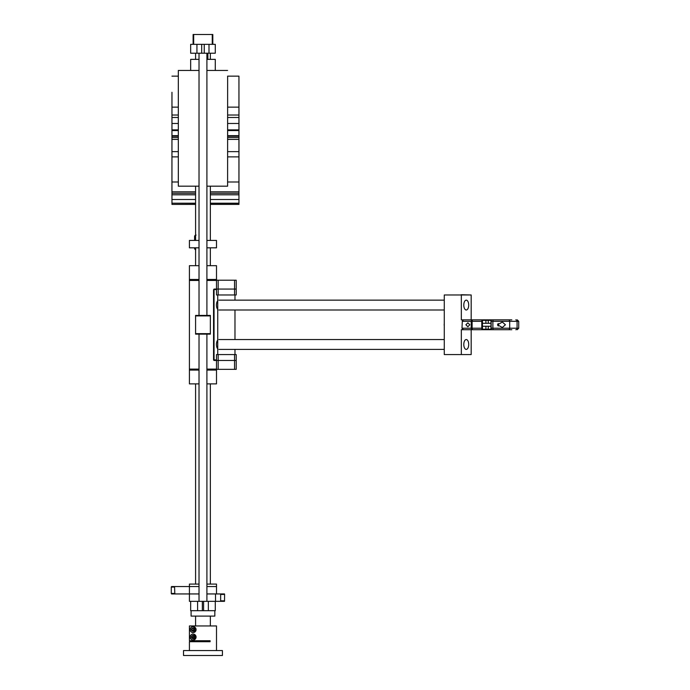 <?xml version="1.0" encoding="UTF-8"?>
<svg xmlns="http://www.w3.org/2000/svg" width="690" height="690" viewBox="0 0 690 690"><rect width="100%" height="100%" fill="white"/><g stroke="black" fill="none" stroke-linecap="round" stroke-linejoin="round"><path stroke-width="1.03" d="M227.631 76.142L227.605 186.179M227.588 70.449L206.905 70.449M199.022 186.179L178.331 186.179L178.331 70.449L199.022 70.449M206.905 186.179L227.588 186.179M227.579 129.875L238.93 129.875L238.947 204.404L238.973 137.552L238.938 76.142L227.579 76.142M171.965 92.288L171.957 129.875L178.331 129.875M171.948 129.875L171.948 130.557L178.331 130.557M227.579 130.557L238.93 130.557M171.948 130.557L171.948 135.671L178.331 135.671M227.579 135.671L238.921 135.671M171.948 135.671L171.948 136.215L178.331 136.215M227.579 136.215L238.921 136.215M171.948 136.215L171.948 137.552L178.331 137.552M227.579 137.552L238.921 137.552M171.948 137.552L171.948 139.406L178.331 139.406M227.579 139.406L238.93 139.406M171.948 139.406L171.948 156.88L178.331 156.88M227.579 156.88L238.921 156.88M171.948 156.88L171.948 181.996L178.331 181.996M227.579 181.996L238.921 181.996M171.948 181.996L171.948 191.846L195.581 191.846M210.355 191.846L238.921 191.846M171.957 191.846L171.957 193.312L195.581 193.312M210.355 193.312L238.938 193.312M171.957 193.312L171.957 194.796L195.581 194.796M210.355 194.796L238.938 194.796M171.957 194.459L171.965 199.496L195.581 199.496M210.355 199.496L238.947 199.496M171.965 199.496L171.965 203.205L195.581 203.205M210.355 203.205L238.947 203.205M171.965 203.205L195.581 203.326M210.355 203.326L238.947 203.326M171.974 203.326L171.974 204.404L195.581 204.404M210.355 204.404L238.947 204.404M238.947 92.288L238.93 129.875M171.957 115.014L178.331 115.014M227.579 115.014L238.93 115.014M171.957 117.49L178.331 117.49M227.579 117.49L238.93 117.49M171.957 123.484L178.331 123.484M227.579 123.484L238.93 123.484M195.581 235.126A1.475 1.475 0 0 0 194.597 236.515L194.597 240.43M196.072 235.04L194.597 236.515M194.597 247.822L194.597 248.331A1.475 1.475 0 0 0 195.581 249.728M194.597 248.331L195.753 249.78M190.656 70.449L190.656 59.366L199.022 59.366M206.905 59.366L215.28 59.366L215.28 70.449M207.88 59.366L207.88 53.216M209.001 53.216L190.656 53.216L190.656 44.35L215.28 44.35L215.28 53.216L209.001 53.216L209.001 44.35M212.261 44.35L212.261 34.5L212.813 34.5L212.813 44.35M193.114 44.35L193.114 34.5L212.261 34.5M193.674 44.35L193.674 34.5M206.905 280.451L216.505 280.451L216.505 289.067L216.505 280.209L236.204 280.209L236.204 289.067L234.54 289.067L234.54 280.209M199.022 265.676L189.422 265.676L189.422 280.451L199.022 280.451M189.422 280.451L189.422 369.098L199.022 369.098M216.505 289.559L214.047 289.559L214.047 360.473L218.178 360.473L218.178 369.34L216.505 369.34L216.505 360.473L216.505 383.873L206.905 383.873M206.905 369.098L216.505 369.098M189.422 369.098L189.422 383.873L199.022 383.873M206.905 265.676L216.505 265.676L216.505 280.451M215.28 601.326L215.28 610.684L190.656 610.684L190.656 601.326L215.513 601.326L215.513 593.943L224.509 593.943L224.604 594.435L224.509 601.326L215.513 601.326M190.656 601.326L189.422 601.326L189.422 586.552L199.022 586.552L174.837 586.552L174.561 587.043L174.837 593.943L199.022 593.943L189.422 593.943L189.422 584.094L199.022 584.094M215.513 593.943L206.905 593.943L216.505 593.943L216.505 586.552L206.905 586.552L216.505 586.552L216.505 584.094L206.905 584.094M220.645 593.943L220.645 601.326M174.837 586.552L171.543 586.552L171.275 587.043L171.275 593.452L171.543 593.943L174.837 593.943M191.096 610.684L191.096 616.101L214.832 616.101L214.832 610.684M216.505 650.575L216.505 625.951L189.431 625.951L189.431 640.725L210.105 640.725L210.105 641.709L189.422 641.709L189.422 650.575M194.157 629.03L192.415 630.634M193.666 630.72L194.157 630.263M194.157 636.422L192.131 637.732M192.26 637.888L192.915 638.224M193.666 638.112L194.157 637.646M190.354 630.686L190.354 628.607C192.113 625.709 194.019 626.054 196.072 629.634C194.019 633.239 192.113 633.593 190.354 630.686A2.958 2.958 0 0 0 194.891 632.005A2.958 2.958 0 0 0 194.891 627.279A2.958 2.958 0 0 0 190.354 628.607M190.354 638.069L190.354 635.99C192.113 633.092 194.019 633.437 196.072 637.025C194.019 640.63 192.113 640.976 190.354 638.069A2.958 2.958 0 0 0 194.891 639.397A2.958 2.958 0 0 0 194.891 634.671A2.958 2.958 0 0 0 190.354 635.99M193.114 630.858A1.208 1.208 0 0 1 191.906 629.642A1.208 1.208 0 0 1 193.114 628.435A1.208 1.208 0 0 1 194.33 629.642A1.208 1.208 0 0 1 193.114 630.858M193.114 628.021A1.621 1.621 0 0 1 194.52 630.462A1.621 1.621 0 0 1 191.708 630.462A1.621 1.621 0 0 1 193.114 628.021M193.114 638.241A1.208 1.208 0 0 1 191.906 637.034A1.208 1.208 0 0 1 193.114 635.818A1.208 1.208 0 0 1 194.33 637.034A1.208 1.208 0 0 1 193.114 638.241M193.114 635.404A1.621 1.621 0 0 1 194.52 637.845A1.621 1.621 0 0 1 191.708 637.845A1.621 1.621 0 0 1 193.114 635.404M194.597 637.034A1.475 1.475 0 0 0 192.381 635.749A1.475 1.475 0 0 0 192.381 638.31A1.475 1.475 0 0 0 194.597 637.034M194.597 629.642A1.475 1.475 0 0 0 192.381 628.366A1.475 1.475 0 0 0 192.381 630.927A1.475 1.475 0 0 0 194.597 629.642M202.964 650.575L222.422 650.575L222.422 655.5L183.514 655.5L183.514 650.575L202.964 650.575M214.047 360.473L213.555 359.982L213.555 289.765L214.047 289.067L218.178 289.067L218.178 280.209M213.555 359.783L216.505 359.982M213.555 289.765L214.047 289.067M210.355 315.908L210.355 315.416L195.581 315.416L195.581 315.908L210.355 315.908L210.355 334.132L195.581 334.132L195.581 333.641L210.355 333.641M195.581 315.908L195.581 333.641M218.178 289.067L236.204 289.067L236.204 294.975L234.54 294.975L234.54 289.067L216.505 289.067L216.505 294.975L218.178 294.975L218.178 289.067M218.178 294.975L234.54 294.975M218.178 369.34L234.54 369.34L234.54 360.473L218.178 360.473L236.204 360.473L236.204 354.565L216.505 354.565L216.505 360.473L218.178 360.473L218.178 354.565M234.54 369.34L236.204 369.34L236.204 360.473L234.54 360.473L234.54 354.565M234.98 294.975L234.98 300.15M234.98 310L234.98 339.549M234.98 349.399L234.98 354.565M465.396 309.689A4.925 2.458 90 0 0 466.259 310A4.925 2.458 90 0 0 468.717 305.075A4.925 2.458 90 0 0 466.259 300.15A4.925 2.458 90 0 0 463.835 304.204A4.925 2.458 90 0 0 465.396 309.689M217.738 300.728A4.925 2.458 90 0 0 216.436 305.075A4.925 2.458 90 0 0 217.738 309.422M465.396 349.088A4.925 2.458 90 0 0 466.259 349.399A4.925 2.458 90 0 0 468.717 344.474A4.925 2.458 90 0 0 466.259 339.549A4.925 2.458 90 0 0 463.835 343.594A4.925 2.458 90 0 0 465.396 349.088M217.738 340.118A4.925 2.458 90 0 0 216.436 344.474A4.925 2.458 90 0 0 217.738 348.821M463.456 319.849L462.309 321.324A1.475 1.276 -90 0 1 463.464 319.858L461.334 319.849L461.334 294.975L444.274 294.975L444.274 354.565L471.184 354.565L461.334 354.565L461.334 329.699L463.464 329.699A1.475 1.276 -90 0 1 462.309 328.224L471.218 328.224L471.218 321.324L462.309 321.324L461.981 328.224L463.456 329.699M471.184 354.565L471.184 329.699M511.833 329.699L463.585 329.699M471.184 319.849L471.184 294.975L461.334 294.975M471.184 294.975L461.118 294.734M444.274 325.818A3.2 1.604 -90 0 1 444.274 323.731M485.907 323.3L485.907 320.341L482.948 320.341A0.983 0.492 90 0 0 482.457 321.324L482.457 328.224A0.983 0.492 90 0 0 482.948 329.208L485.907 329.208L485.907 326.249M482.948 329.208L482.526 329.699A1.475 0.742 -90 0 1 481.784 328.224L481.784 321.324A1.475 0.742 -90 0 1 482.526 319.849L472.762 319.849M463.585 319.849L500.742 319.849M482.457 321.324L472.115 321.324L472.115 328.224A1.475 0.742 -90 0 0 472.857 329.699L472.495 329.699A1.475 1.276 -90 0 1 471.218 328.224L482.457 328.224M465.888 324.774L467.855 326.741L469.821 324.774L467.855 322.808L465.888 324.774M485.415 329.699L485.907 329.208L491.358 329.208M491.323 320.341L485.907 320.341L485.415 319.849M497.775 325.482L497.775 324.067M497.542 324.8L497.982 324.8M491.34 329.165A0.983 0.492 -90 0 1 491.194 329.027A0.983 0.492 -90 0 1 490.987 328.224L490.987 321.324A0.983 0.492 -90 0 1 491.194 320.522A0.983 0.492 -90 0 1 491.34 320.384M490.987 328.224L492.876 328.224L492.876 321.324A1.475 0.742 -90 0 1 493.609 319.849L491.901 319.849A1.475 0.742 90 0 0 491.478 320.117A1.475 0.742 90 0 0 491.168 321.324L491.168 328.224A1.475 0.742 90 0 0 491.478 329.423A1.475 0.742 90 0 0 491.901 329.699M493.609 319.849L511.833 319.849M507.236 319.849L504.528 319.849M515.801 319.849A1.475 1.276 -90 0 1 517.077 321.324L509.694 321.324L509.694 328.224L517.077 328.224L517.077 321.324L518.725 321.324L518.725 328.224L517.25 329.699M497.542 324.774L502.337 327.483L505.425 324.774L502.337 322.066L497.542 324.774M206.905 247.822L216.496 247.822L216.496 240.43L206.905 240.43M199.022 247.822L189.422 247.822L189.422 240.43L199.022 240.43M216.496 247.822L216.496 240.43M171.948 151.636L178.331 151.636M227.579 151.636L238.921 151.636M171.957 107.14L178.331 107.14M227.579 107.14L238.93 107.14M196.935 53.216L196.935 44.35M201.687 53.216L201.687 44.35M204.24 53.216L204.24 44.35M189.422 370.082L199.022 370.082M206.905 370.082L216.505 370.082M189.422 279.467L199.022 279.467M206.905 279.467L216.505 279.467M197.59 610.684L197.59 601.326M202.351 610.684L202.351 601.326M203.584 610.684L203.584 601.326M208.337 610.684L208.337 601.326M220.74 594.435L224.604 594.435M220.74 600.835L224.604 600.835M171.275 587.043L174.561 587.043M171.275 593.452L174.561 593.452M472.857 319.849A1.475 0.742 -90 0 0 472.115 321.324L471.218 321.324A1.475 1.276 -90 0 1 472.495 319.849M488.123 319.849L488.365 323.3M488.365 326.249L488.123 329.699M482.948 320.341L482.526 319.849M498.284 325.982A2.337 1.173 90 0 0 498.266 323.524L498.284 326.034A2.337 1.173 90 0 0 498.284 325.982M508.409 319.849A1.475 1.276 -90 0 1 509.694 321.324L490.987 321.324M515.801 329.699A1.475 1.276 90 0 0 517.077 328.224L518.725 328.224M493.609 329.699A1.475 0.742 90 0 1 492.876 328.224L509.694 328.224A1.475 1.276 90 0 1 508.409 329.699M178.331 76.142L171.957 76.142M195.581 59.366L195.581 53.216M210.355 59.366L210.355 53.216M195.581 186.179L195.581 240.43M195.581 247.822L195.581 265.676M195.581 383.873L195.581 584.094M195.581 616.101L195.581 625.951M195.581 640.725L195.581 641.709M210.355 186.179L210.355 240.43M210.355 247.822L210.355 265.676M210.355 383.873L210.355 584.094M210.355 616.101L210.355 625.951M199.022 53.216L199.022 315.416M199.022 334.132L199.022 601.326M206.905 53.216L206.905 315.416M206.905 334.132L206.905 601.326M217.738 294.975L217.738 354.565M444.274 300.15L218.894 300.15M444.274 310L218.894 310M444.274 339.549L218.894 339.549M444.274 349.399L218.894 349.399M490.987 323.3L482.457 323.3M490.987 326.249L482.457 326.249M518.725 321.324L517.25 319.849"/></g></svg>
